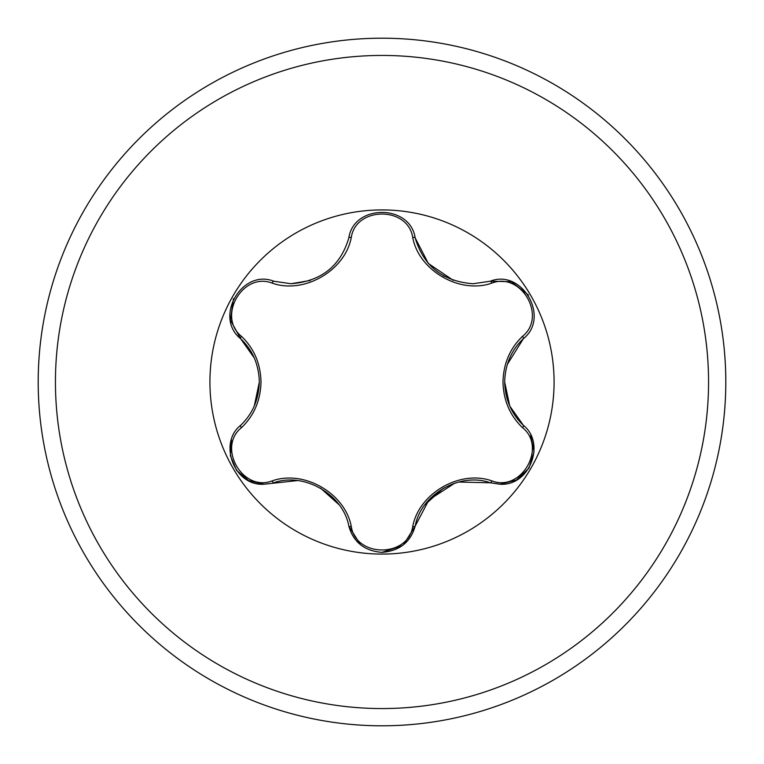 <?xml version="1.0" encoding="UTF-8"?>
<svg xmlns="http://www.w3.org/2000/svg" width="764" height="764" viewBox="0 0 764 764"><rect width="100%" height="100%" fill="white"/><g stroke="black" fill="none" stroke-linecap="round" stroke-linejoin="round"><path stroke-width="1.15" d="M382 725.8A343.8 343.8 0 0 0 725.8 382A343.8 343.8 0 0 0 382 38.2A343.8 343.8 0 0 0 38.2 382A343.8 343.8 0 0 0 382 725.8A343.8 343.8 0 0 0 725.8 382A343.8 343.8 0 0 0 382 38.2M241.481 336.341C254.02 348.374 260.534 363.588 261.021 382C260.534 400.451 254.02 415.664 241.481 427.659C216.747 447.389 242.828 492.446 272.204 480.862C304.139 469.583 345.213 493.42 351.278 526.52C356.005 557.806 408.062 557.749 412.722 526.52C418.92 493.219 460.1 469.564 491.796 480.862C521.258 492.417 547.234 447.303 522.519 427.659C509.98 415.626 503.466 400.412 502.979 382C503.466 363.549 509.98 348.336 522.519 336.341C547.253 316.611 521.172 271.554 491.796 283.138C459.861 294.417 418.787 270.58 412.722 237.48C407.995 206.194 355.938 206.251 351.278 237.48C345.08 270.781 303.9 294.436 272.204 283.138C242.742 271.583 216.766 316.697 241.481 336.341A2.741 0.965 133.3 0 0 240.603 338.662C252.588 350.017 258.834 364.466 259.33 382C258.834 399.496 252.588 413.945 240.603 425.338A2.741 0.965 -133.3 0 0 241.481 427.659M554.081 382A172.081 172.081 0 0 0 382 209.919A172.081 172.081 0 0 0 209.919 382A172.081 172.081 0 0 0 382 554.081A172.081 172.081 0 0 0 554.081 382M522.519 336.341A2.741 0.965 -133.3 0 1 523.397 338.662C550.309 317.442 522.146 268.546 490.23 281.219L473.097 283.74C442.919 281.477 423.609 266.187 415.167 237.881L428.356 263.484L453.272 280.34M351.278 237.48A2.741 0.965 13.3 0 0 348.833 237.881C353.751 203.959 410.182 203.902 415.167 237.881A2.741 0.965 166.7 0 0 412.722 237.48M348.833 237.881C340.515 266.101 321.205 281.391 290.903 283.74L273.77 281.219C241.94 268.517 213.672 317.356 240.603 338.662L230.47 320.154L233.478 298.609M507.353 364.332L523.397 338.662C511.412 350.017 505.166 364.466 504.67 382L509.741 406.028L523.397 425.338C546.002 443.216 529.739 486.324 500.038 484.223L490.23 482.781L458.715 482.027M530.674 435.232L534.055 451.772L528.917 468.208L516.397 480.04L500.038 484.223M402.284 545.677L382 552.382C399.515 550.93 410.574 542.182 415.167 526.119L403.526 544.722M297.215 480.604L263.962 484.223C234.328 486.362 217.969 443.254 240.603 425.338M272.204 283.138A2.741 0.965 106.7 0 1 273.77 281.219L290.903 283.74L310.375 280.464M254.307 405.923L259.33 382.134M254.231 357.896L240.603 338.662M263.962 484.223L248.768 480.651L236.601 470.423L230.356 455.707L231.444 439.949M338.882 504.565L320.67 488.244M272.204 480.862A2.741 0.965 73.3 0 0 273.77 482.781C303.929 471.846 343.103 494.356 348.833 526.119C353.426 542.182 364.485 550.939 382 552.382M360.522 544.761L348.833 526.119A2.741 0.965 166.7 0 0 351.278 526.52M454.79 483.144L428.957 499.866L415.167 526.119A2.741 0.965 13.3 0 1 412.722 526.52M491.796 480.862A2.741 0.965 106.7 0 1 490.23 482.781C460.071 471.846 420.897 494.356 415.167 526.119M509.712 405.961L504.67 382C505.166 399.496 511.412 413.945 523.397 425.338A2.741 0.965 133.3 0 1 522.519 427.659M491.796 283.138A2.741 0.965 73.3 0 0 490.23 281.219L511.326 281.696L528.478 295.076M382 708.562A326.562 326.562 0 0 0 708.562 382A326.562 326.562 0 0 0 382 55.438A326.562 326.562 0 0 0 55.438 382A326.562 326.562 0 0 0 382 708.562M425.109 504.574L443.406 488.196M444.409 276.367L443.273 275.728"/></g></svg>
